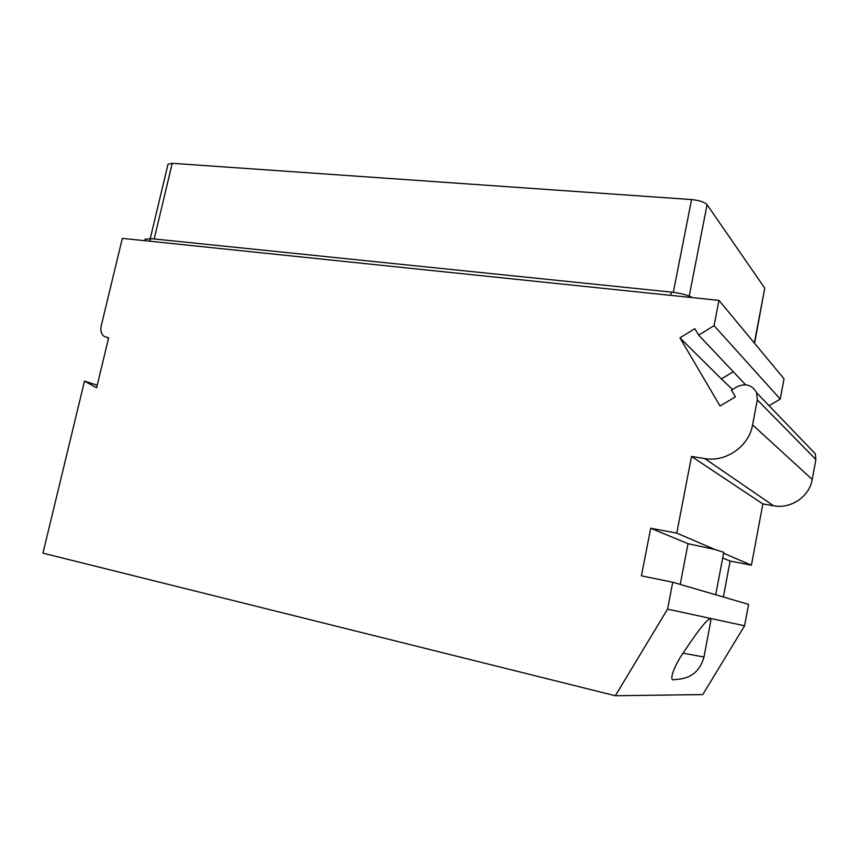 <?xml version="1.0" encoding="UTF-8"?>
<svg xmlns="http://www.w3.org/2000/svg" width="859" height="859" viewBox="0 0 859 859"><rect width="100%" height="100%" fill="white"/><g stroke="black" fill="none" stroke-linecap="round" stroke-linejoin="round"><path stroke-width="1.29" d="M691.527 456.44L762.856 503.943L773.615 505.79C790.86 509.151 809.479 496.599 812.227 479.483L752.591 424.894C749.027 446.369 725.876 462.432 704.724 458.545L691.527 456.44L676.742 533.117L650.692 528.253L641.415 575.841L672.747 582.241L667.561 609.149L615.334 695.736L42.95 553.142L84.493 381.117L96.616 387.806L108.631 337.834L104.057 336.384C101.233 334.022 100.278 330.586 101.179 326.087L122.332 238.373L718.951 300.382L784.02 378.787L780.23 399.102L769.041 405.673M672.747 582.241L748.576 604.371L744.592 625.781L702.759 694.587L615.334 695.736M762.856 503.943L751.421 565.179L730.118 561.067L723.353 597.016M812.227 479.483L815.878 459.511L815.298 453.81L809.919 448.215M752.591 424.894L757.316 399.875L756.65 392.778C752.226 384.907 745.687 382.91 737.033 386.775L731.428 390.115L735.444 396.858L720.046 405.996L679.931 337.834L694.824 328.653L698.678 335.117L745.612 384.778M718.951 300.382L714.076 325.658L698.678 335.117M751.421 565.179L723.568 553.217M650.692 528.253L688.038 543.683L714.795 549.459L676.742 533.117M722.666 557.996L730.118 561.067M667.561 609.149L744.592 625.781M688.038 543.683L680.221 584.431M714.795 549.459L723.74 552.337L715.719 594.782M674.594 679.501C690.164 679.222 699.956 671.717 703.961 656.995L710.855 620.52L710.49 618.416C704.788 620.864 693.696 637.475 682.969 653.162C673.069 667.765 668.506 682.551 674.616 679.512M84.493 381.117L97.228 385.229M714.076 325.658L780.23 399.102M732.877 371.99L721.345 378.905L679.931 337.834M732.512 389.471L721.345 378.905M692.451 297.622C687.576 295.034 680.639 293.198 671.663 292.135L151.173 238.652L145.289 239.307M673.316 292.318L691.57 199.567L172.24 163.307L154.18 238.963M150.261 238.566L168.031 164.198L172.24 163.307M691.57 199.567C699.376 200.362 704.541 202.069 707.075 204.678L764.757 288.184L754.589 343.321M815.878 459.511L757.316 399.875M773.615 505.79L704.724 458.545M703.961 656.995L682.969 653.162M106.967 337.587L108.545 338.178M149.305 241.175L151.173 238.652M670.342 295.324L671.663 292.135M764.757 288.184L754.352 343.031M707.075 204.678L689.208 296.097M815.298 453.81L756.65 392.778M145.697 238.888L143.968 240.627"/></g></svg>
